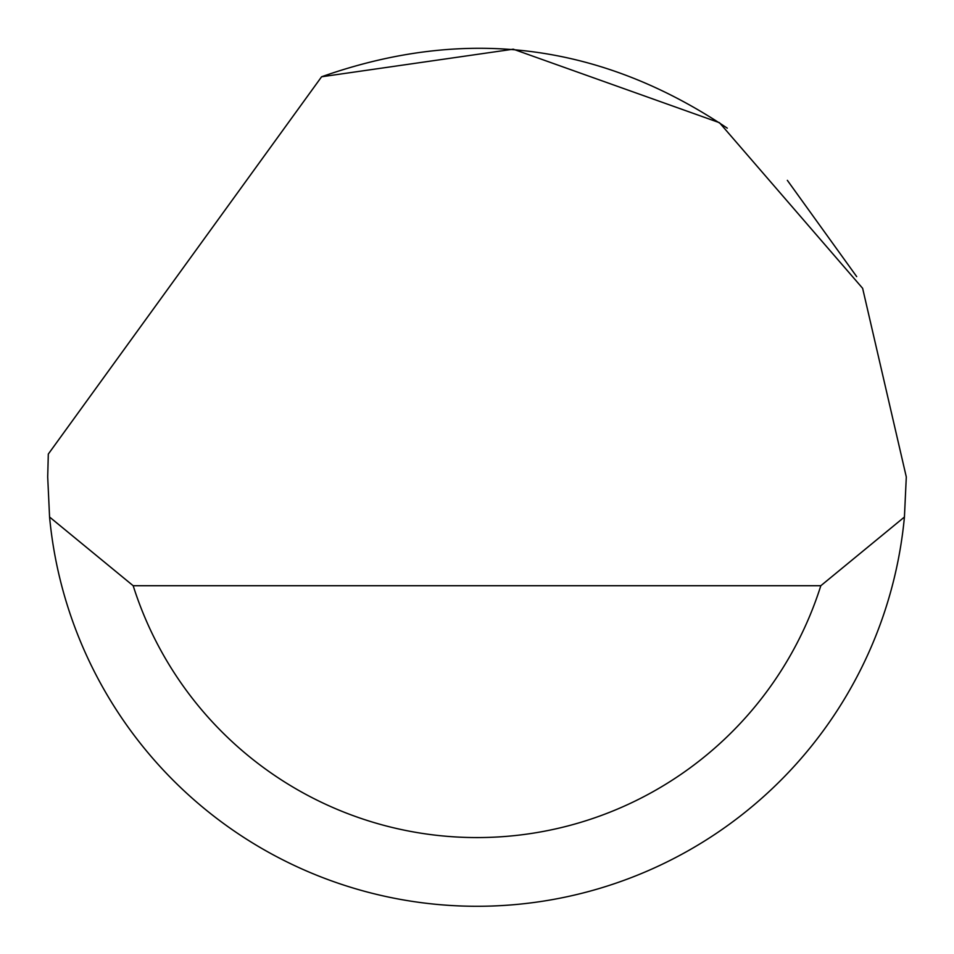 <?xml version="1.0" encoding="UTF-8"?>
<svg xmlns="http://www.w3.org/2000/svg" width="954" height="954" viewBox="0 0 954 954"><rect width="100%" height="100%" fill="white"/><g stroke="black" fill="none" stroke-linecap="round" stroke-linejoin="round"><path stroke-width="1.43" d="M321.593 76.773L513.264 49.191L719.471 122.696L862.631 288.311L906.3 476.964L904.428 517.032A429.3 429.3 0 0 1 49.572 517.032L47.7 476.964L48.308 454.068L321.593 76.773C465.433 25.985 600.662 43.109 727.282 128.17M787.348 180.342L856.692 276.624M49.572 517.032L133.178 585.72L820.822 585.72L904.428 517.032M133.178 585.72A360.612 360.612 0 0 0 820.822 585.72"/></g></svg>
